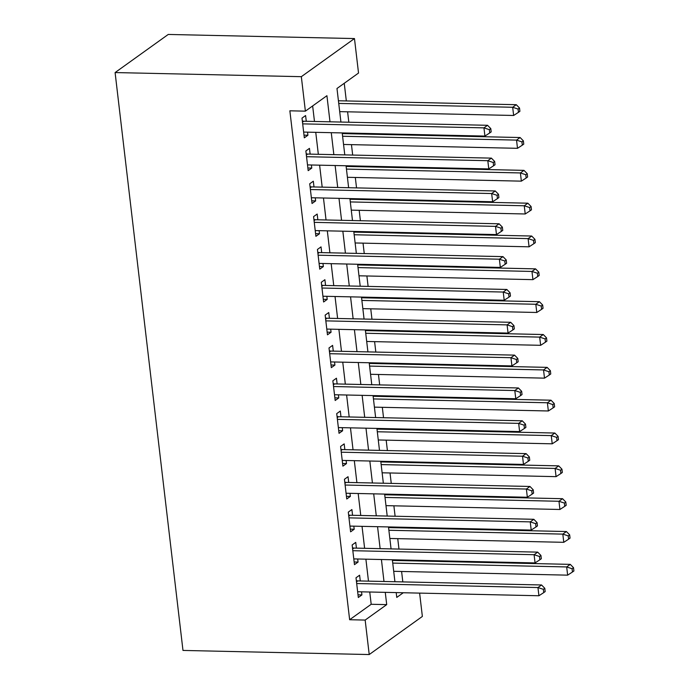 <?xml version="1.0" encoding="UTF-8"?>
<svg xmlns="http://www.w3.org/2000/svg" width="689" height="689" viewBox="0 0 689 689"><rect width="100%" height="100%" fill="white"/><g stroke="black" fill="none" stroke-linecap="round" stroke-linejoin="round"><path stroke-width="1.03" d="M402.419 581.895L418.344 582.248M419.618 593.117L422.366 616.44L369.218 654.55L182.981 650.433L115.097 72.56L168.245 34.45L354.473 38.567L358.53 73.043L336.981 88.493L340.926 122.056M402.789 581.619L401.601 571.482M400.326 560.613L400.249 559.933M398.965 549.064L397.742 538.643M396.468 527.774L396.39 527.102M395.107 516.233L393.884 505.812M392.609 494.943L392.532 494.271M391.257 483.402L390.026 472.981M388.751 462.112L388.674 461.432M387.399 450.563L386.176 440.142M384.893 429.273L384.815 428.601M383.54 417.732L382.317 407.311M381.043 396.442L380.957 395.77M379.682 384.901L378.459 374.48M377.184 363.611L377.098 362.931M375.824 352.062L374.601 341.641M373.326 330.772L373.249 330.1M371.965 319.231L370.742 308.81M369.468 297.941L369.39 297.269M368.115 286.4L366.884 275.979M365.609 265.11L365.532 264.43M364.257 253.561L363.034 243.139M361.751 232.271L361.673 231.599M360.399 220.73L359.176 210.309M357.892 199.44L357.815 198.768M356.54 187.899L355.317 177.478M354.043 166.609L353.957 165.928M352.682 155.059L351.459 144.638M350.184 133.769L350.107 133.098M348.823 122.229L347.601 111.807M346.326 100.939L344.25 83.283M360.278 580.956L359.598 575.212L356.006 577.787L358.323 597.492L361.914 594.917L361.553 591.825M356.42 548.125L355.739 542.381L352.148 544.956L354.465 564.653L358.056 562.078L357.694 558.994M352.561 515.294L351.89 509.55L348.298 512.125L350.606 531.822L354.198 529.247L353.836 526.163M348.703 482.455L348.031 476.71L344.44 479.286L346.756 498.991L350.339 496.416L349.978 493.324M344.844 449.624L344.173 443.88L340.581 446.455L342.898 466.152L346.489 463.576L346.128 460.493M340.986 416.793L340.314 411.049L336.723 413.624L339.04 433.321L342.631 430.746L342.269 427.662M337.136 383.954L336.456 378.209L332.865 380.784L335.181 400.49L338.773 397.915L338.411 394.823M333.278 351.123L332.598 345.378L329.006 347.954L331.323 367.65L334.914 365.075L334.553 361.992M329.42 318.292L328.748 312.548L325.156 315.123L327.464 334.82L331.056 332.244L330.694 329.161M325.561 285.453L324.889 279.708L321.298 282.283L323.606 301.989L327.197 299.414L326.836 296.322M321.703 252.622L321.031 246.877L317.44 249.452L319.756 269.149L323.348 266.574L322.977 263.491M317.844 219.791L317.173 214.046L313.581 216.622L315.898 236.318L319.489 233.743L319.128 230.66M313.995 186.952L313.314 181.207L309.723 183.782L312.039 203.488L315.631 200.912L315.269 197.821M310.136 154.121L309.456 148.376L305.864 150.951L308.181 170.648L311.772 168.073L311.411 164.99M329.997 121.815L326.922 95.702L305.382 111.153L289.862 110.808L349.642 619.73L371.19 604.279L369.752 592.015M368.477 581.137L365.893 559.175M364.619 548.306L362.035 526.344M360.76 515.475L358.177 493.513M356.902 482.636L354.318 460.674M353.044 449.805L350.468 427.843M349.185 416.974L346.61 395.012M345.327 384.135L342.752 362.173M341.477 351.304L338.893 329.342M337.619 318.473L335.035 296.511M333.76 285.634L331.176 263.672M329.902 252.803L327.318 230.841M326.043 219.972L323.468 198.01M322.185 187.132L319.61 165.171M318.335 154.302L315.751 132.34M314.477 121.471L312.651 105.942M306.278 121.29L305.597 115.545L302.006 118.12L304.323 137.817L307.914 135.242L307.552 132.159M369.218 654.55L365.161 620.074L386.71 604.623L385.272 592.351M349.642 619.73L365.161 620.074M305.382 111.153L301.334 76.677L115.097 72.56M396.201 592.592L396.769 597.415L403.272 592.755M342.2 132.925L344.784 154.887M346.059 165.756L348.634 187.718M349.917 198.587L352.492 220.558M353.776 231.426L356.351 253.388M357.625 264.257L360.209 286.219M361.484 297.088L364.068 319.059M365.342 329.928L367.926 351.89M369.201 362.758L371.776 384.72M373.059 395.589L375.634 417.56M376.917 428.429L379.493 450.391M380.767 461.26L383.351 483.222M384.626 494.091L387.209 516.061M388.484 526.93L391.068 548.892M392.342 559.761L394.926 581.723M354.473 38.567L301.334 76.677M383.988 581.482L381.413 559.52M380.139 548.651L377.555 526.689M376.28 515.82L373.696 493.849M372.422 482.98L369.838 461.019M368.563 450.15L365.98 428.188M364.705 417.319L362.13 395.348M360.847 384.479L358.271 362.517M356.997 351.648L354.413 329.686M353.138 318.818L350.555 296.847M349.28 285.978L346.696 264.016M345.422 253.147L342.838 231.185M341.563 220.316L338.988 198.346M337.705 187.477L335.13 165.515M333.846 154.646L331.271 132.684M371.19 604.279L386.71 604.623M304.013 135.156L307.914 135.242M307.871 167.987L311.772 168.073M311.729 200.826L315.631 200.912M315.579 233.657L319.489 233.743M319.438 266.488L323.348 266.574M323.296 299.327L327.197 299.414M327.154 332.158L331.056 332.244M331.013 364.989L334.914 365.075M334.871 397.829L338.773 397.915M338.73 430.659L342.631 430.746M342.579 463.49L346.489 463.576M346.438 496.33L350.339 496.416M350.296 529.161L354.198 529.247M354.155 561.991L358.056 562.078M358.013 594.831L361.914 594.917M302.686 123.865L483.954 127.87L484.918 136.077L303.651 132.073M302.333 120.851L302.609 120.971A3.445 2.954 -125.6 0 0 303.797 121.23L487.545 125.295L483.954 127.87L489.354 129.653L489.741 132.934L491.171 131.9L490.792 128.619L489.354 129.653M490.792 128.619L487.545 125.295M484.918 136.077L489.741 132.934M339.703 111.635L513.641 115.476L512.676 107.269L516.268 104.694L338.42 100.766M518.085 109.051L518.464 112.333L519.902 111.308L519.515 108.018L518.085 109.051L512.676 107.269L338.738 103.428M518.464 112.333L513.641 115.476M516.268 104.694L519.515 108.018M306.545 156.696L487.812 160.701L488.777 168.917L307.509 164.904M306.192 153.69L306.467 153.802A3.445 2.954 -125.6 0 0 307.647 154.069L491.403 158.125L487.812 160.701L493.212 162.483L493.6 165.765L495.029 164.74L494.65 161.45L493.212 162.483M494.65 161.45L491.403 158.125M488.777 168.917L493.6 165.765M310.403 189.527L491.662 193.54L492.626 201.748L311.368 197.734M310.05 186.521L310.317 186.641A3.445 2.954 -125.6 0 0 311.506 186.9L495.253 190.965L491.662 193.54L497.07 195.314L497.449 198.604L498.888 197.571L498.5 194.289L497.07 195.314M498.5 194.289L495.253 190.965M492.626 201.748L497.449 198.604M314.253 222.366L495.52 226.371L496.485 234.579L315.217 230.574M313.9 219.352L314.175 219.472A3.445 2.954 -125.6 0 0 315.364 219.731L499.112 223.796L495.52 226.371L500.92 228.154L501.308 231.435L502.746 230.402L502.359 227.12L500.92 228.154M502.359 227.12L499.112 223.796M496.485 234.579L501.308 231.435M318.111 255.197L499.379 259.202L500.343 267.418L319.076 263.405M317.758 252.191L318.034 252.303A3.445 2.954 -125.6 0 0 319.222 252.57L502.97 256.627L499.379 259.202L504.779 260.985L505.166 264.266L506.604 263.241L506.217 259.951L504.779 260.985M506.217 259.951L502.97 256.627M500.343 267.418L505.166 264.266M343.553 144.466L517.499 148.316L516.535 140.108L520.126 137.533L342.278 133.597M521.935 141.882L522.322 145.164L523.761 144.139L523.373 140.857L521.935 141.882L516.535 140.108L342.588 136.258M522.322 145.164L517.499 148.316M520.126 137.533L523.373 140.857M347.411 177.297L521.358 181.147L520.393 172.939L523.984 170.364L346.136 166.428M525.793 174.722L526.181 178.003L527.619 176.97L527.231 173.688L525.793 174.722L520.393 172.939L346.446 169.089M526.181 178.003L521.358 181.147M523.984 170.364L527.231 173.688M351.269 210.136L525.216 213.978L524.251 205.77L527.843 203.195L349.995 199.267M529.652 207.553L530.039 210.834L531.477 209.809L531.09 206.519L529.652 207.553L524.251 205.77L350.305 201.929M530.039 210.834L525.216 213.978M527.843 203.195L531.09 206.519M355.128 242.967L529.074 246.817L528.11 238.609L531.701 236.034L353.853 232.098M533.51 240.383L533.897 243.665L535.336 242.64L534.948 239.359L533.51 240.383L528.11 238.609L354.163 234.76M533.897 243.665L529.074 246.817M531.701 236.034L534.948 239.359M321.97 288.028L503.237 292.041L504.202 300.249L322.934 296.236M321.617 285.022L321.892 285.143A3.445 2.954 -125.6 0 0 323.081 285.401L506.828 289.466L503.237 292.041L508.637 293.815L509.025 297.105L510.463 296.072L510.075 292.791L508.637 293.815M510.075 292.791L506.828 289.466M504.202 300.249L509.025 297.105M358.986 275.798L532.933 279.648L531.968 271.44L535.56 268.865L357.712 264.929M537.368 273.223L537.756 276.504L539.186 275.471L538.807 272.189L537.368 273.223L531.968 271.44L358.022 267.59M537.756 276.504L532.933 279.648M535.56 268.865L538.807 272.189M325.828 320.867L507.095 324.872L508.06 333.08L326.793 329.075M325.475 317.853L325.751 317.974A3.445 2.954 -125.6 0 0 326.939 318.232L510.687 322.297L507.095 324.872L512.495 326.655L512.883 329.936L514.321 328.903L513.934 325.621L512.495 326.655M513.934 325.621L510.687 322.297M508.06 333.08L512.883 329.936M362.845 308.638L536.783 312.479L535.818 304.271L539.409 301.696L361.561 297.769M541.227 306.054L541.606 309.335L543.044 308.31L542.656 305.02L541.227 306.054L535.818 304.271L361.88 300.43M541.606 309.335L536.783 312.479M539.409 301.696L542.656 305.02M329.686 353.698L510.954 357.703L511.918 365.919L330.651 361.906M329.333 350.692L329.609 350.804A3.445 2.954 -125.6 0 0 330.789 351.071L514.545 355.128L510.954 357.703L516.354 359.486L516.741 362.767L518.171 361.742L517.792 358.452L516.354 359.486M517.792 358.452L514.545 355.128M511.918 365.919L516.741 362.767M366.703 341.468L540.641 345.318L539.676 337.11L543.268 334.535L365.42 330.599M545.077 338.885L545.464 342.166L546.902 341.141L546.515 337.86L545.077 338.885L539.676 337.11L365.738 333.261M545.464 342.166L540.641 345.318M543.268 334.535L546.515 337.86M333.545 386.529L514.804 390.542L515.768 398.75L334.509 394.737M333.192 383.523L333.467 383.644A3.445 2.954 -125.6 0 0 334.647 383.902L518.395 387.967L514.804 390.542L520.212 392.317L520.591 395.607L522.029 394.573L521.642 391.292L520.212 392.317M521.642 391.292L518.395 387.967M515.768 398.75L520.591 395.607M370.553 374.299L544.499 378.149L543.535 369.941L547.126 367.366L369.278 363.43M548.935 371.724L549.322 375.005L550.761 373.972L550.373 370.691L548.935 371.724L543.535 369.941L369.588 366.092M549.322 375.005L544.499 378.149M547.126 367.366L550.373 370.691M337.395 419.368L518.662 423.373L519.627 431.581L338.359 427.576M337.042 416.354L337.317 416.475A3.445 2.954 -125.6 0 0 338.506 416.733L522.253 420.798L518.662 423.373L524.071 425.156L524.45 428.437L525.888 427.404L525.5 424.123L524.071 425.156M525.5 424.123L522.253 420.798M519.627 431.581L524.45 428.437M374.411 407.139L548.358 410.98L547.393 402.772L550.985 400.197L373.137 396.27M552.793 404.555L553.181 407.836L554.619 406.811L554.232 403.521L552.793 404.555L547.393 402.772L373.447 398.931M553.181 407.836L548.358 410.98M550.985 400.197L554.232 403.521M341.253 452.199L522.52 456.204L523.485 464.42L342.218 460.407M340.9 449.194L341.176 449.306A3.445 2.954 -125.6 0 0 342.364 449.572L526.112 453.629L522.52 456.204L527.92 457.987L528.308 461.268L529.746 460.243L529.359 456.953L527.92 457.987M529.359 456.953L526.112 453.629M523.485 464.42L528.308 461.268M378.27 439.97L552.216 443.819L551.252 435.612L554.843 433.036L376.995 429.101M556.652 437.386L557.039 440.667L558.478 439.642L558.09 436.361L556.652 437.386L551.252 435.612L377.305 431.762M557.039 440.667L552.216 443.819M554.843 433.036L558.09 436.361M345.111 485.03L526.379 489.044L527.343 497.251L346.076 493.238M344.758 482.024L345.034 482.145A3.445 2.954 -125.6 0 0 346.222 482.403L529.97 486.468L526.379 489.044L531.779 490.818L532.166 494.108L533.605 493.074L533.217 489.793L531.779 490.818M533.217 489.793L529.97 486.468M527.343 497.251L532.166 494.108M382.128 472.8L556.075 476.65L555.11 468.442L558.701 465.867L380.853 461.931M560.51 470.225L560.898 473.507L562.327 472.473L561.948 469.192L560.51 470.225L555.11 468.442L381.163 464.593M560.898 473.507L556.075 476.65M558.701 465.867L561.948 469.192M348.97 517.87L530.237 521.874L531.202 530.082L349.934 526.077M348.617 514.855L348.892 514.976A3.445 2.954 -125.6 0 0 350.081 515.234L533.829 519.299L530.237 521.874L535.637 523.657L536.025 526.939L537.463 525.905L537.076 522.624L535.637 523.657M537.076 522.624L533.829 519.299M531.202 530.082L536.025 526.939M385.986 505.64L559.924 509.481L558.968 501.273L562.551 498.698L384.703 494.771M564.369 503.056L564.747 506.337L566.186 505.313L565.798 502.023L564.369 503.056L558.968 501.273L385.022 497.432M564.747 506.337L559.924 509.481M562.551 498.698L565.798 502.023M352.828 550.7L534.096 554.705L535.06 562.922L353.793 558.908M352.475 547.695L352.751 547.807A3.445 2.954 -125.6 0 0 353.939 548.074L537.687 552.13L534.096 554.705L539.496 556.488L539.883 559.769L541.313 558.745L540.934 555.455L539.496 556.488M540.934 555.455L537.687 552.13M535.06 562.922L539.883 559.769M389.845 538.471L563.783 542.321L562.818 534.113L566.41 531.538L388.562 527.602M568.227 535.887L568.606 539.168L570.044 538.143L569.657 534.862L568.227 535.887L562.818 534.113L388.88 530.263M568.606 539.168L563.783 542.321M566.41 531.538L569.657 534.862M356.687 583.531L537.954 587.545L538.919 595.752L357.651 591.739M356.334 580.526L356.609 580.646A3.445 2.954 -125.6 0 0 357.789 580.905L541.545 584.97L537.954 587.545L543.354 589.319L543.742 592.609L545.171 591.575L544.792 588.294L543.354 589.319M544.792 588.294L541.545 584.97M538.919 595.752L543.742 592.609M393.695 571.302L567.641 575.151L566.677 566.944L570.268 564.369L392.42 560.433M572.077 568.726L572.464 572.008L573.903 570.974L573.515 567.693L572.077 568.726L566.677 566.944L392.73 563.094M572.464 572.008L567.641 575.151M570.268 564.369L573.515 567.693M302.488 122.168L303.797 121.23M306.347 155.008L307.647 154.069M310.196 187.839L311.506 186.9M314.055 220.669L315.364 219.731M317.913 253.509L319.222 252.57M321.772 286.34L323.081 285.401M325.63 319.171L326.939 318.232M329.488 352.01L330.789 351.071M333.347 384.841L334.647 383.902M337.197 417.672L338.506 416.733M341.055 450.511L342.364 449.572M344.913 483.342L346.222 482.403M348.772 516.173L350.081 515.234M352.63 549.012L353.939 548.074M356.489 581.843L357.789 580.905"/></g></svg>
